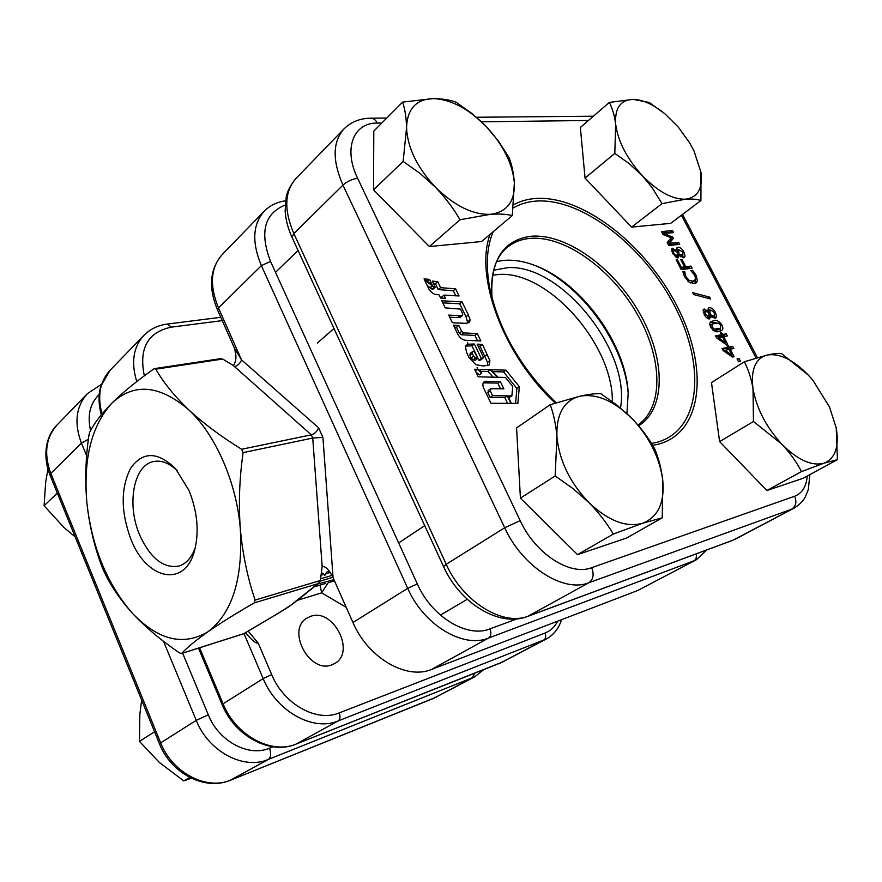 <?xml version="1.0" encoding="UTF-8"?>
<svg xmlns="http://www.w3.org/2000/svg" width="882" height="882" viewBox="0 0 882 882"><rect width="100%" height="100%" fill="white"/><g stroke="black" fill="none" stroke-linecap="round" stroke-linejoin="round"><path stroke-width="1.32" d="M188.935 490.348C197.37 511.351 199.288 531.273 194.69 550.114C185.154 588.492 146.412 579.794 130.922 539.288C120.768 511.858 120.647 488.187 130.58 468.287C142.697 451.231 157.68 451.363 175.54 468.662L188.935 490.348M177.491 470.955C169.542 463.215 161.66 460.062 153.843 461.495C133.48 464.759 126.38 504.769 139.775 535.22C150.249 558.063 163.148 568.394 178.462 566.189C186.102 563.995 191.758 557.656 195.418 547.182M243.112 452.62C239.419 478.364 238.493 503.898 240.345 529.211C242.704 554.447 247.621 578.063 255.13 600.069L320.375 580.499L322.162 566.365L312.735 438.045L243.112 452.62L241.646 449.269L311.302 434.848L234.458 366.537C237.809 365.677 240.169 363.461 241.525 359.867L318.611 427.814L322.933 437.406L333.076 577.688L352.943 622.516C367.86 657.807 406.448 680.176 431.618 669.416L637.653 590.543L696.46 559.684L637.653 590.543M331.897 664.819L334.741 663.485C356.052 652.085 333.253 607.72 310.696 616.32L306.87 618.139C286.044 629.836 309.703 674.256 331.897 664.819M329.306 571.161L327.035 571.834L324.808 575.395L322.856 573.068L321.257 573.543M320.607 578.812L331.974 575.417M332.9 577.291L320.331 581.062M317.729 584.027L333.936 579.639M325.778 583.366L314.676 586.728M334.432 580.742L329.019 582.55M222.705 359.04L155.805 369.161L154.637 368.599L220.368 358.698L222.705 359.04L233.388 365.567C236.343 361.366 236.707 355.843 234.502 348.985M155.805 369.161C163.413 382.479 174.371 396.018 188.693 409.777C203.566 423.503 221.217 436.667 241.646 449.269M276.143 614.467L289.153 606.529L317.696 583.763L254.192 602.913C236.034 613.376 220.665 622.968 208.064 631.688C195.991 640.244 187.149 647.498 181.571 653.452L243.774 633.662L276.606 614.269L243.796 633.717L181.372 653.573L179.454 652.878C160.965 640.31 145.122 626.926 131.925 612.725C119.202 598.382 109.611 584.027 103.172 569.673L101.959 566.685C94.429 546.873 89.424 525.749 86.932 503.302C84.904 480.701 85.576 457.99 88.939 435.179L89.611 432.423C93.823 423.746 101.221 414.011 111.816 403.206C122.962 392.281 136.908 380.881 153.666 369.04L154.637 368.599M248.261 631.17L258.239 643.165C255.945 643.651 251.712 640.167 245.549 632.714M333.076 577.688C329.317 570.048 325.678 566.277 322.162 566.365M217.545 310.012L234.436 348.092L241.525 359.867L218.482 307.95L261.381 265.614C251.734 242.44 252.671 224.326 264.181 211.261L222.165 254.611C210.589 267.698 209.365 285.481 218.482 307.95L217.545 310.012C208.207 287.521 209.751 269.054 222.165 254.611M254.192 602.913L255.13 600.069M240.345 529.211C242.98 578.967 232.22 613.122 208.064 631.688C183.202 646.495 157.823 640.178 131.925 612.725C107.031 583.818 92.026 547.347 86.932 503.302C83.117 459.246 91.419 425.874 111.816 403.206C133.866 382.612 159.488 384.806 188.693 409.777C215.605 434.55 236.784 482.829 240.345 529.211M320.375 580.499L317.696 583.763M292.284 604.258L284.831 609.131M297.884 599.848L292.229 604.302M276.606 614.269L287.025 607.885M346.218 607.356L321.654 592.847L328.104 582.815M330.221 572.462L325.888 573.752M323.903 574.336L321.059 575.185M490.932 388.697L503.843 388.852L500.204 381.344L484.196 381.674C482.608 383.097 482.454 385.302 483.744 388.278L490.943 403.261L510.887 403.361L507.26 395.875L492.586 395.742L490.282 390.958L490.932 388.697M467.989 344.2L465.31 345.942L466.578 352.447L468.871 357.298L475.993 364.773L483.534 366.008L489.201 365.027L489.874 360.606L482.443 344.388L477.151 344.156L483.16 356.637L483.027 358.191L481.363 358.566L474.362 344.035L467.989 344.2M480.789 359.856L478.981 360.374L471.991 345.865L465.222 346.119M628.26 394.475C625.36 344.708 580.742 283.343 534.305 265.239M496.621 261.568L502.707 260.499C512.949 259.44 523.897 261.171 535.539 265.702C581.458 282.846 626.055 344.178 628.193 393.152L626.937 413.592M461.672 331.334L458.827 325.436L453.414 325.149L457.736 334.124C459.765 337.817 462.377 339.879 465.586 340.309L480.855 340.992L477.294 333.594L463.678 332.922L461.672 331.334L459.324 333.187L456.479 327.299L454.406 327.189M505.948 370.153L490.855 369.712L498.054 377.287L505.441 377.441L512.74 386.459L511.88 395.919L507.812 395.886L511.428 403.361L517.877 403.394L519.333 386.713L505.948 370.153L503.545 371.928L492.663 371.62M478.209 376.812L497.448 377.287L490.26 369.69L479.951 369.393L481.726 373.097L477.338 369.315L474.582 369.238L478.209 376.812M424.022 278.921L432.114 284.798L429.512 279.362L424.022 278.921M444.087 295.073L459.037 295.966L455.63 288.822L440.592 287.686L437.759 281.7L432.301 281.071L435.245 287.312L434.22 287.234L424.507 279.859L428.707 288.657C430.78 292.218 433.404 294.224 436.579 294.676L438.905 294.698L440.768 298.105L445.377 298.281L444.087 295.073L441.783 296.98L442.367 298.182M460.062 315.756L448.74 315.083L452.135 322.261L453.172 322.79L465.619 323.319L469.489 322.426L470.117 319.912L468.364 314.907L462.036 301.898L441.761 300.773L445.178 307.862L460.492 309.108L462.719 314.058L462.51 315.502L460.062 315.756L457.736 317.63L449.721 317.156M737.065 358.963L739.061 358.533L740.505 361.311L738.521 361.752L737.065 358.963M720.374 332.812L721.586 332.58L722.578 334.498L726.195 333.793L727.297 335.921L723.692 336.626L727.573 344.101L726.007 344.41L716.625 337.916L715.556 335.855L721.377 334.73L720.374 332.812M709.382 307.642C711.598 307.642 713.604 309.251 715.401 312.471L716.548 316.594L715.743 318.137L710.782 316.098L709.602 318.931C707.573 318.876 705.754 317.377 704.145 314.422L703.693 309.196L708.191 310.993L708.654 307.917L709.382 307.642L708.224 308.424M694.266 272.461L696.096 275.349L697.442 280.884L696.196 282.902L694.31 283.574L689.04 282.119L684.719 276.915L683.484 273.949L682.955 271.656L684.675 271.424L685.964 276.761L689.018 280.267L693.12 281.27L695.633 279.252L694.862 275.504L690.849 270.576L692.524 270.344L694.266 272.461L693.318 273.133M677.949 247.158C680.198 247.269 682.205 248.9 683.98 252.054L685.071 256.056L684.366 257.423L683.484 257.742L679.239 255.328L677.993 257.985L672.547 253.432L672.073 248.47L676.659 250.323L677.133 247.445L677.949 247.158L676.681 248.096M661.544 231.635L672.492 230.511L673.561 232.572L664.135 233.554L672.723 237.104L673.396 238.405L669.195 243.322L678.6 242.263L679.669 244.325L668.765 245.571L667.2 242.55L671.169 237.82L663.055 234.546L661.544 231.635M676.13 259.782L677.376 259.628L681.4 267.378L684.564 266.948L680.772 259.639L682.007 259.484L685.799 266.794L690.992 266.099L692.072 268.183L681.235 269.638L676.13 259.782M693.715 294.566L692.734 292.681L709.602 297.113L710.572 298.976L693.715 294.566M710.738 327.134C709.437 324.356 709.547 322.536 711.057 321.687L713.593 320.761C716.327 319.637 719.106 321.059 721.939 325.039C723.251 327.839 723.141 329.659 721.619 330.496L719.139 331.412C716.404 332.58 713.604 331.158 710.738 327.134M726.922 345.413L728.124 345.171L729.127 347.089L732.733 346.35L733.835 348.478L730.241 349.228L734.133 356.736L732.578 357.067L723.196 350.595L722.126 348.533L727.926 347.343L726.922 345.413M478.452 370.275L477.118 367.585M468.022 344.3L467.46 342.337M662.261 233.013L670.254 232.186L672.492 230.511M670.254 232.186L670.607 232.881M662.988 234.414L664.135 233.554M670.397 238.735L672.723 237.104M670.474 238.768L671.158 240.08L673.396 238.405M671.158 240.08L667.894 243.884M668.038 244.171L669.195 243.322M668.38 244.821L676.351 243.917L678.6 242.263M676.351 243.917L676.737 244.667M676.56 248.856L678.467 249.771M683.109 252.682L683.98 252.054M682.492 255.493L682.811 257.698L685.071 256.056M676.99 257.897L676.935 256.993L679.195 255.339M671.632 249.066L672.812 248.195M671.478 249.959L673.032 250.742M675.954 250.841L676.659 250.323M675.965 250.852L676.703 250.312M676.803 255.758L677.674 256.453M676.946 251.635L673.44 250.444L673.616 253.222L676.637 255.714L677.431 253.983L676.946 251.635M675.138 256.805L676.637 255.714M672.768 253.84L673.616 253.222M682.866 252.142L678.655 249.639L678.931 253.983L682.877 255.218L682.866 252.142M680.584 256.629L682.183 255.471M677.398 255.107L678.931 253.983M677.156 252.45L678.39 251.535M676.417 260.322L677.376 259.628M680.43 268.073L681.4 267.378M680.805 268.79L684.564 266.948M681.047 260.179L682.007 259.484M683.252 267.896L683.528 268.426L685.799 266.794M683.528 268.426L688.721 267.731L690.992 266.099M688.721 267.731L689.162 268.569M695.126 276.033L696.096 275.349M695.082 280.344L695.148 282.494L697.442 280.884M695.148 282.494L694.807 283.486M683.12 272.538L684.675 271.424M683.164 272.747L684.763 271.601M683.638 274.445L684.851 273.574M685.005 277.444L685.964 276.761M687.817 281.115L689.018 280.267M690.419 282.935L693.12 281.27M690.827 282.89L694.663 280.719M691.411 271.149L692.524 270.344M707.904 298.281L709.602 297.113M708.037 309.251L710.01 310.255M714.519 313.066L715.401 312.471M713.946 316.109L714.211 318.159L716.548 316.594M708.478 318.832L708.411 317.685L710.749 316.109M703.285 309.659L704.321 308.954M703.042 310.651L704.652 311.489M707.386 311.522L708.147 310.993M707.397 311.533L708.191 310.993M708.455 316.583L709.216 317.145M711.972 317.266L714.277 315.888L714.299 312.614L710.716 309.935L707.772 311.787M708.466 312.349L705.038 311.236L705.203 314.157L708.224 316.616L708.974 314.775L708.466 312.349M706.625 317.696L708.224 316.616M704.332 314.753L705.203 314.157M709.007 315.69L710.462 314.709L713.692 316.109M708.643 313.033L709.878 312.184L710.462 314.709M710.186 310.133L709.878 312.184M710.164 322.603L713.593 320.761M711.267 322.338L716.272 322.911M720.947 325.712L721.939 325.039M720.329 328.336L720.175 331.158M714.045 330.838L718.091 329.813L720.44 328.258L720.737 325.271L718.367 323.088L712.237 323.948L711.961 326.902L714.354 329.107L720.44 328.258M712.932 330.055L714.354 329.107M710.969 327.564L711.961 326.902M710.043 325.502L711.84 324.3M720.594 333.231L721.586 332.58M720.01 335.623L722.578 334.498M720.23 336.042L723.846 335.336L726.195 333.793M723.846 335.336L724.442 336.483M722.7 337.277L723.692 336.626M716.074 336.858L719.017 336.285L721.377 334.73M725.445 342.569L722.479 336.869L718.378 337.674L725.445 342.569L724.365 343.274M717.298 338.379L718.378 337.674M727.132 345.821L728.124 345.171M726.559 348.225L729.127 347.089M726.757 348.633L730.362 347.883L732.733 346.35M730.362 347.883L730.98 349.074M729.238 349.878L730.241 349.228M722.623 349.481L727.926 347.343M732.005 355.214L729.028 349.481L724.938 350.33L732.005 355.214L730.913 355.92M723.846 351.047L724.938 350.33M737.396 359.591L739.061 358.533M471.991 345.865L474.362 344.035M478.981 360.374L481.363 358.566M480.481 360.099L482.862 358.29M487.658 365.611L487.492 362.403L480.073 346.207L478.099 346.119M480.073 346.207L482.443 344.388M470.459 353.351L469.852 355.115L471.175 357.971L473.193 359.856L475.266 360.253L477.647 358.445L474.196 351.29L472.443 351.697L472.223 353.296L473.557 356.152L475.574 358.037L477.647 358.445M460.426 317.024L457.736 317.63M467.813 323.132L466.038 316.77L459.72 303.772L442.764 302.857M459.72 303.772L462.036 301.898M435.245 287.312L432.963 289.23L431.926 289.153L427.086 285.327M430.207 287.576L432.489 285.647M430.317 287.819L432.61 285.889M455.807 295.911L453.337 290.718L438.299 289.605L435.465 283.618L433.393 283.387M435.465 283.618L437.759 281.7M438.299 289.605L440.592 287.686M453.337 290.718L455.63 288.822M427.263 281.27L429.512 279.362M475.343 370.826L477.338 369.315M481.726 373.097L479.334 374.883L475.85 371.895M493.27 377.187L487.867 371.476L480.855 371.289M487.867 371.476L490.26 369.69M515.595 403.383L516.918 388.444L503.545 371.928M516.918 388.444L519.333 386.713M511.88 395.919L508.671 397.65M500.557 388.808L497.801 383.108L483.711 382.865L486.125 381.09M497.801 383.108L500.204 381.344M507.602 403.35L504.835 397.617L490.172 397.495L487.867 392.722L488.518 390.472M487.867 392.722L490.282 390.958M490.172 397.495L492.586 395.742M504.835 397.617L507.26 395.875M477.548 340.849L474.946 335.425L461.33 334.763L459.324 333.187M474.946 335.425L477.294 333.594M456.479 327.299L458.827 325.436M612.328 401.597C613.255 344.84 548.56 271.149 499.377 274.423L492.542 275.129M620.487 407.947C631.005 351.356 561.272 264.027 507.734 267.643L493.578 270.267M662.25 517.811L626.639 538.009L577.512 554.635L520.413 498.154L516.576 427.924L550.225 404.695C553.709 414.143 555.936 424.904 556.928 436.965C556.156 414.066 563.874 400.461 580.091 396.15C596.827 393.449 614.126 400.902 631.975 418.487C649.317 436.899 659.571 457.449 662.757 480.161C664.785 502.63 658.104 516.984 642.724 523.224C626.231 527.789 608.249 520.876 588.801 502.486C569.959 482.652 559.342 460.812 556.928 436.965L555.153 475.971L572.848 488.463L588.801 502.486C598.613 512.508 606.783 523.037 613.321 534.062L642.724 523.224L662.25 517.811L662.757 480.161C661.291 468.419 658.567 457.923 654.598 448.651C648.612 438.034 641.071 427.979 631.975 418.487L617.113 405.235L600.587 393.548C595.328 393.493 588.492 394.364 580.091 396.15L550.225 404.695M577.512 554.635L613.321 534.062M520.413 498.154L555.153 475.971M737.572 460.161L745.896 468.761M837.448 459.654L803.27 478.22L766.943 490.513L719.613 441.617L711.487 382.601L744.342 361.752C748.421 369.602 751.31 378.587 753.008 388.686C750.659 369.503 755.422 358.279 767.307 355.005C779.754 353.109 793.403 359.801 808.287 375.082L812.862 380.252L829.466 406.889L836.202 427.803C839.333 446.7 835.287 458.497 824.064 463.182C811.903 466.424 797.835 460.095 781.86 444.208C766.249 427.164 756.635 408.664 753.008 388.686L753.471 421.486L781.86 444.208C789.952 452.852 796.501 461.981 801.518 471.583L824.064 463.182L837.448 459.654L836.202 427.803L829.466 406.889M811.881 379.084L808.287 375.082L781.529 353.528C778.222 353.208 773.481 353.693 767.307 355.005L744.342 361.752M766.943 490.513L801.518 471.583M719.613 441.617L753.471 421.486M512.277 215.572L481.55 241.536L429.358 246.563L373.516 189.839L373.814 131.076L402.633 102.091C405.025 109.203 406.326 117.758 406.547 127.758C407.23 108.85 416.183 99.126 433.415 98.575C451.11 99.446 468.717 108.762 486.247 126.512C503.192 144.846 512.563 163.622 514.36 182.828C514.956 201.603 506.985 212.099 490.469 214.315C472.895 214.943 454.572 205.925 435.488 187.26C417.142 167.547 407.495 147.713 406.547 127.758L403.151 161.428L420.053 173.401L435.488 187.26C445.101 197.347 453.271 208.174 460.018 219.739L490.469 214.315C499.201 213.731 506.477 214.15 512.277 215.572L514.36 182.828C513.644 172.993 511.836 164.526 508.914 157.415L498.617 141.385L486.247 126.512L471.826 113.403L456.005 102.18C449.886 99.92 442.356 98.718 433.415 98.575L402.633 102.091M429.358 246.563L460.018 219.739M373.516 189.839L403.151 161.428M600.41 194.261L614.853 209.486M700.914 200.545L670.651 223.355L631.578 227.115L585.042 178.065L580.367 127.482L609.33 102.411C612.505 108.541 614.633 115.906 615.691 124.505C614.556 108.243 620.388 99.864 633.188 99.368C642.923 99.666 653.573 104.561 665.149 114.032L678.346 127.151L689.515 142.652L693.936 150.778L700.969 172.321C702.932 188.494 697.794 197.447 685.557 199.189C672.448 199.553 658.016 191.703 642.261 175.628C626.97 158.672 618.117 141.638 615.691 124.505L614.798 153.402L629.285 163.699L642.261 175.628L651.765 187.138L662.029 203.643L685.557 199.189C692.039 198.759 697.155 199.211 700.914 200.545L700.969 172.321L693.936 150.778M665.149 114.032L649.24 102.477L633.188 99.368L609.33 102.411M631.578 227.115L662.029 203.643M585.042 178.065L614.798 153.402M191.295 778.222L183.809 780.923L159.477 762.577L139.455 741.387L139.852 714.255L141.649 700.076M189.795 777.483L183.809 780.923M154.548 731.751L139.455 741.387M75.124 536.796L63.978 527.513L44.1 505.761L45.644 482.388L47.915 469.114M57.319 493.082L44.1 505.761M322.933 437.406L312.735 438.045L311.302 434.848C314.654 433.823 317.09 431.474 318.611 427.814M234.458 366.537L233.388 365.567M320.023 585.108L321.654 592.847L297.477 600.289M258.239 643.165L271.7 674.631C283.772 704.288 316.726 722.523 339.184 712.91L544.955 633.078C550.544 630.851 554.811 626.859 557.766 621.126M696.063 553.94C696.857 557.093 696.141 559.386 693.913 560.82L488.474 638.083C463.248 648.744 423.603 624.996 407.705 588.327L352.943 622.516M417.307 583.895L407.705 588.327L261.381 265.614L270.531 261.414L417.307 583.895C431.662 616.86 467.228 638.325 489.962 628.877L516.995 618.877M222.253 320.618L171.262 327.156C147.68 332.216 138.706 348.434 144.339 375.831M285.118 205.087C264.324 213.554 259.462 232.33 270.531 261.414M489.962 628.877C491.561 633.089 491.065 636.154 488.474 638.083L431.618 669.416M199.608 647.774L223.014 703.638C235.715 735.599 271.557 754.816 296.264 744.022L500.954 662.779L546.3 638.998L338.17 720.925C313.264 731.729 276.54 711.565 263.167 678.567L243.994 633.596M500.403 662.999L543.698 640.189C545.782 638.7 546.201 636.33 544.955 633.078M271.7 674.631L263.167 678.567L222.066 704.475C234.579 735.93 270.113 755.212 295.999 744.143L338.17 720.925C340.209 719.348 340.551 716.68 339.184 712.91M136.765 381.586C130.911 362.469 133.27 347.078 143.843 335.425L110.074 370.275C99.886 381.421 97.196 395.963 102.014 413.901M220.776 317.311L167.448 324.036L171.262 327.156M503.556 661.577L295.69 744.243M651.467 443.459L657.189 442.246C700.947 430.118 705.986 366.14 674.851 306.44C644.213 246.563 582.55 198.02 536.333 201.063C527.789 201.669 520.115 203.963 513.313 207.954M493.148 231.734C486.809 246.806 485.651 265.416 489.664 287.554C498.738 330.022 520.898 368.433 556.145 402.776C522.85 371.928 496.731 326.296 489.664 287.554M513.666 204.745C520.314 201.107 527.745 199.012 535.936 198.45C583.013 195.451 645.679 244.865 676.858 305.745C708.544 366.449 703.538 431.596 659.041 444.021L652.636 445.366M555.252 403.063C503.501 355.479 474.185 276.187 490.138 234.281M637.962 425.014C664.488 406.734 662.327 356.537 636.297 312.482C610.487 268.304 564.182 235.163 529.696 238.416C521.042 239.265 513.578 242.241 507.293 247.346C495.177 257.39 490.094 274.291 492.024 298.039M492.024 298.017C489.885 260.752 502.817 240.18 530.81 236.288C565.979 233.035 613.255 267.257 639.174 312.46C665.348 357.541 666.638 408.443 638.634 425.808M588.437 120.492L481.517 121.804M381.829 123.017L377.309 123.072C353.34 122.598 343.087 148.694 357.662 178.362L520.171 520.634C535.297 553.775 570.268 576.266 591.657 567.699L794.627 496.235C802.113 493.336 806.324 486.599 807.251 476.06M756.039 357.993L681.422 215.241M794.627 496.235C796.964 501.902 795.961 506.224 791.628 509.201L588.878 582.737C563.785 593.123 522.398 566.85 504.691 527.767L342.955 185.11C332.271 160.623 332.58 141.936 343.859 129.037L295.922 178.506C284.489 191.515 283.795 209.872 293.849 233.576L446.226 564.271C462.83 601.91 503.192 626.639 528.395 616.077L733.008 540.17L794.098 508.098L735.533 539.045M357.662 178.362C352.26 178.991 347.354 181.24 342.955 185.11L293.849 233.576L292.096 237.479C288.017 228.537 285.702 219.717 285.14 211.019L286.242 196.873C287.444 191.008 290.663 184.889 295.922 178.506M520.171 520.634L504.691 527.767L446.226 564.271L443.58 566.63L292.096 237.479M591.657 567.699C594.281 574.436 593.354 579.452 588.878 582.737L527.579 616.452C498.793 627.664 459.709 602.847 443.58 566.63M377.309 123.072C375.688 119.908 373.538 118.287 370.859 118.199C360.165 118.254 351.168 121.87 343.859 129.037M715.578 330.629L717.915 329.063M470.856 345.821L473.226 343.991M465.828 346.009L468.188 344.167M484.924 356.24L487.294 354.432M487.492 362.403L489.874 360.606M473.193 359.856L475.574 358.037M471.175 357.971L473.557 356.152M469.852 355.115L472.223 353.296M459.787 317.542L462.113 315.668M466.038 316.77L468.364 314.907M467.78 321.765L470.117 319.912M444.793 298.314L445.399 297.807M431.926 289.153L434.22 287.234M461.33 334.763L463.678 332.922M182.64 653.165L208.284 714.795C218.747 741.321 248.581 757.23 269.506 748.223L273.122 746.8M99.225 394.441C90.041 403.471 87.164 415.521 90.581 430.592M86.69 455.829L81.442 443.172L50.814 473.402L50.009 475.133C41.498 453.381 47.319 434.231 57.253 424.782C45.776 437.615 43.637 453.822 50.814 473.402L160.568 742.622C172.244 772.952 206.664 790.724 230.974 780.008L433.569 698.379L474.792 676.77L268.293 759.446C243.741 770.218 208.494 751.618 196.234 720.351L163.479 641.269M432.897 698.654L472.19 677.971L474.814 673.164M230.268 780.283L268.293 759.446C270.995 757.318 271.402 753.57 269.506 748.223M436.171 697.166L230.654 780.162C204.944 791.22 170.854 773.382 159.399 743.647L196.234 720.351L208.284 714.795M88.409 439.192L81.442 443.172C73.923 423.051 75.929 406.525 87.461 393.604L57.253 424.782M329.35 582.451L328.699 582.649M696.46 559.684L706.725 549.982M285.525 200.82C277.047 201.989 269.936 205.473 264.181 211.261M167.448 324.036C158.065 325.249 150.194 329.052 143.843 335.425M546.3 638.998C553.72 634.886 558.78 628.447 561.514 619.693M222.066 704.475L198.472 648.127M101.243 414.86C98.442 403.813 98.321 394.254 100.857 386.162L110.074 370.275M318.975 582.892L298.546 599.506M732.214 540.523L527.579 616.452M794.098 508.098C799.07 505.077 802.763 501.439 805.178 497.183L808.276 489.675L809.908 474.615M757.395 357.585L682.525 214.403M593.41 116.204L476.478 117.251M386.768 118.056L370.859 118.199M677.1 255.548L675.248 256.894M673.44 250.444L671.786 251.668M682.877 255.218L680.761 256.761M678.655 249.639L676.483 251.238M708.621 316.473L706.702 317.763M705.038 311.236L703.307 312.415M714.277 315.888L712.094 317.355M712.237 323.948L710.021 325.436M480.657 359.999L483.027 358.191M470.073 353.517L472.443 351.697M460.183 317.366L462.51 315.502M488.11 390.649L490.524 388.874M483.81 669.592L474.792 676.77M101.452 384.32L87.461 393.604M159.399 743.647L50.009 475.133M398.675 542.948L424.716 525.65M440.416 615.107L467.262 599.308M275.504 272.34L298.072 250.466M317.443 342.988L333.991 328.49"/></g></svg>
